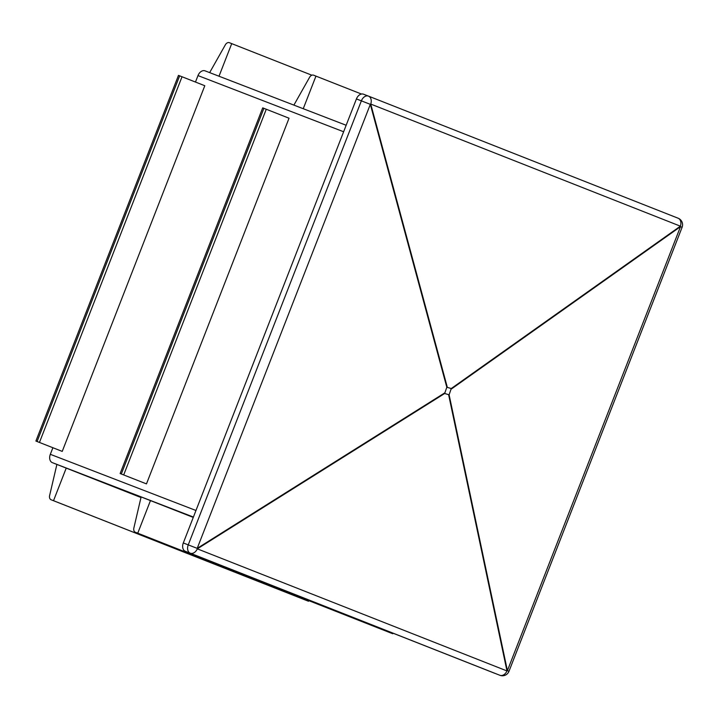 <?xml version="1.0" encoding="UTF-8"?>
<svg xmlns="http://www.w3.org/2000/svg" width="718" height="718" viewBox="0 0 718 718"><rect width="100%" height="100%" fill="white"/><g stroke="black" fill="none" stroke-linecap="round" stroke-linejoin="round"><path stroke-width="1.08" d="M120.139 473.539L262.707 107.871L266.27 109.244L289.04 118.219L146.472 483.887L120.139 473.539L146.472 483.887M35.9 441.049L178.468 75.381L182.031 76.754L204.801 85.729L62.233 451.398L35.9 441.049L62.233 451.398M140.988 497.52L52.333 462.643A7.009 4.891 -68.9 0 1 50.323 454.314L52.872 447.781M195.467 82.049L197.988 75.587A7.009 4.891 -68.9 0 1 205.061 70.849A7.009 4.891 -68.9 0 1 205.088 70.858L346.157 125.264L205.061 70.849M311.854 75.21L229.347 42.694A4.209 3.007 -68.5 0 0 225.371 44.785L209.656 72.617M451.362 389.03L680.502 226.646L682.1 227.292L508.981 671.312L507.393 670.666L449.118 394.801L451.245 388.546L680.386 226.17L370.739 104.065A7.009 3.321 164.9 0 1 370.326 104.343L197.208 548.364A7.009 3.366 57.9 0 1 197.324 548.848L506.98 670.944A7.009 3.725 -11.9 0 0 507.393 670.666L680.502 226.646A7.009 3.761 -125.3 0 0 680.386 226.17A7.009 5.017 -68.5 0 0 678.142 218.227A7.009 5.017 -68.5 0 0 678.115 218.218L368.514 96.131M231.726 43.61L219.008 76.225M368.415 96.095L363.523 94.211A7.009 4.891 111.1 0 0 363.496 94.202A7.009 4.891 111.1 0 0 356.424 98.94L183.305 542.961A7.009 4.891 111.1 0 0 185.316 551.289L494.962 673.385A7.009 4.891 111.1 0 0 494.989 673.394A7.009 4.891 111.1 0 0 495.016 673.403M193.268 517.409L141.123 496.928L133.853 528.053A4.209 3.007 111.5 0 0 135.361 532.262L390.368 632.809A4.209 3.007 111.5 0 1 390.368 632.809A4.209 3.007 111.5 0 1 390.359 632.809L392.764 633.734L392.979 633.177M185.316 551.289L190.261 553.192A7.009 5.017 111.5 0 0 197.324 548.848L444.675 393.491L449.118 394.801M451.245 388.546L446.811 387.235L444.675 393.491M361.459 94.04L313.586 75.184A4.209 3.007 -68.5 0 0 309.602 77.275L293.895 105.106M306.146 600.329L51.14 499.773A4.209 3.007 111.5 0 1 51.122 499.773L306.128 600.32A4.209 3.007 111.5 0 1 306.128 600.32A4.209 3.007 111.5 0 1 306.119 600.32L308.525 601.244L308.767 600.634M51.122 499.773A4.209 3.007 111.5 0 1 49.614 495.564L56.884 464.438M390.386 632.818L135.379 532.262A4.209 3.007 111.5 0 1 135.361 532.262M51.14 499.773L53.518 500.697L66.244 468.046M308.525 601.244L53.518 500.697M182.031 76.754L39.463 442.414M266.27 109.244L123.702 474.903M135.379 532.262L137.757 533.187L150.484 500.536M392.764 633.734L137.757 533.187M315.965 76.099L303.247 108.714M50.323 454.314L195.969 510.489M197.988 75.587L343.626 131.762M52.333 462.643L193.411 517.05M356.424 98.94L361.369 100.852L188.251 544.872A7.009 4.891 111.1 0 0 190.261 553.192L499.907 675.297A7.009 4.891 111.1 0 0 499.934 675.306L499.907 675.297A7.009 5.017 111.5 0 0 506.98 670.944L448.705 395.079M183.305 542.961L197.208 548.364L444.559 393.006M682.1 227.292A7.009 7.009 0 0 0 678.142 218.227L368.487 96.122A7.009 7.009 0 0 0 368.442 96.104A7.009 4.891 111.1 0 1 368.469 96.113A7.009 5.017 -68.5 0 0 368.469 96.113A7.009 5.017 -68.5 0 1 370.739 104.065L447.224 386.957M363.496 94.202L368.442 96.104A7.009 4.891 111.1 0 0 361.369 100.852L370.326 104.343L446.811 387.235M179.653 75.839L37.085 441.498M263.892 108.328L121.324 473.988M499.934 675.306A7.009 7.009 0 0 0 508.981 671.312"/></g></svg>
